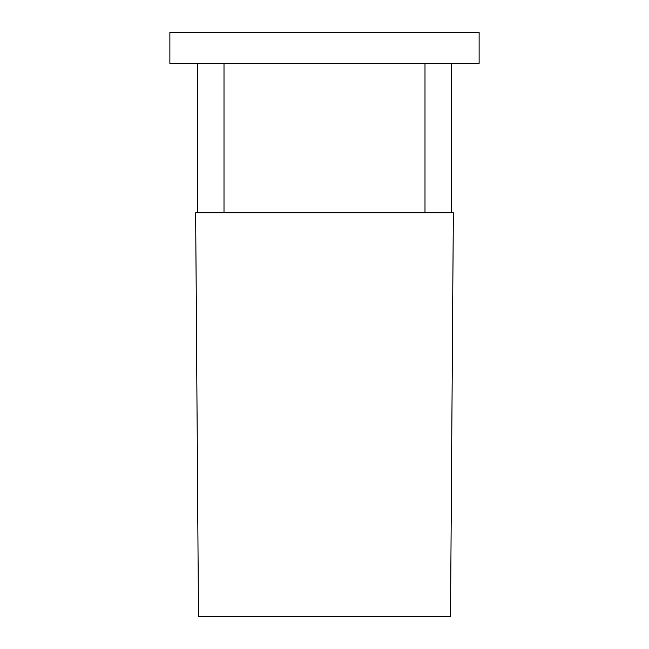 <?xml version="1.0" encoding="UTF-8"?>
<svg xmlns="http://www.w3.org/2000/svg" width="649" height="649" viewBox="0 0 649 649"><rect width="100%" height="100%" fill="white"/><g stroke="black" fill="none" stroke-linecap="round" stroke-linejoin="round"><path stroke-width="0.97" d="M453.343 212.831L195.657 212.831L198.472 616.55L450.528 616.55L453.343 212.831M479.116 32.45L169.884 32.45L169.884 63.375L479.116 63.375L479.116 32.45M197.799 212.831L197.799 63.375M451.201 212.831L451.201 63.375M424.998 212.831L424.998 63.375M224.002 212.831L224.002 63.375"/></g></svg>
